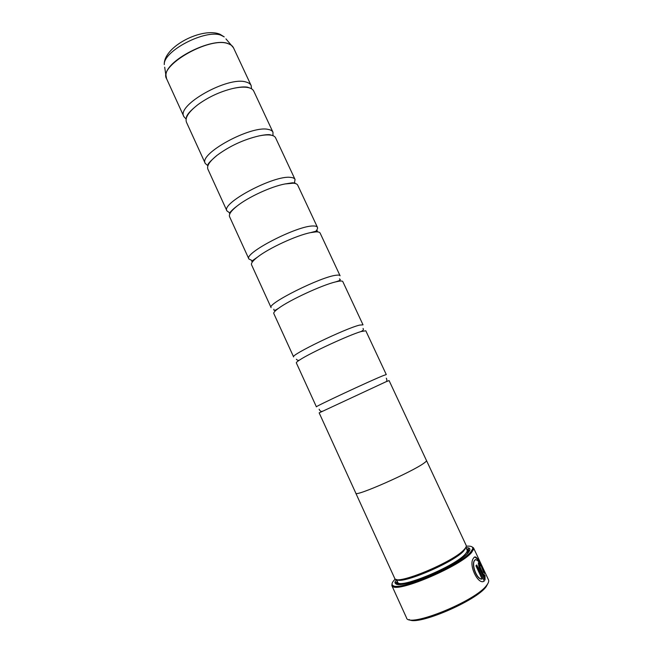 <?xml version="1.0" encoding="UTF-8"?>
<svg xmlns="http://www.w3.org/2000/svg" width="653" height="653" viewBox="0 0 653 653"><rect width="100%" height="100%" fill="white"/><g stroke="black" fill="none" stroke-linecap="round" stroke-linejoin="round"><path stroke-width="0.98" d="M186.113 119.042L183.901 116.65C175.975 105.313 228.085 75.952 246.01 82.025C248.646 82.711 250.36 83.894 251.16 85.576L251.552 88.808M207.923 165.748L205.295 163.495C198.177 153.986 250.94 125.107 268.146 129.4C270.685 129.849 272.293 130.796 272.97 132.224L272.978 135.685M230.329 212.902L229.774 212.788M229.481 212.715L226.958 210.935C220.673 203.303 274.105 174.906 290.552 177.387C293.001 177.6 294.495 178.293 295.058 179.469L294.364 183.305M253.829 260.278L253.233 260.31M251.519 260.261L248.891 258.98C243.463 253.274 297.58 225.375 313.26 225.995C315.603 225.954 316.991 226.395 317.431 227.317C317.856 228.289 317.252 229.676 315.628 231.48M257.478 257.127C252.891 260.702 250.915 263.257 251.544 264.791L271.109 307.636C266.563 303.906 321.366 276.529 336.254 275.231C338.491 274.937 339.772 275.117 340.082 275.77L320.133 233.097C319.709 232.207 318.329 231.799 316.003 231.872L310.453 232.648C296.421 235.415 268.677 248.238 257.478 257.127L251.601 261.273M278.594 308.265C275.011 310.852 273.411 312.599 273.795 313.522L293.613 356.922C289.965 355.224 345.486 328.377 359.558 325.112L363.027 324.843L342.825 281.623C342.523 281.01 341.258 280.863 339.038 281.182L335.707 281.867C322.239 284.986 289.687 300.021 278.594 308.265C277.549 308.787 274.489 311.269 273.844 309.955L273.876 309.204M300.192 359.623C297.442 361.354 296.152 362.439 296.331 362.88L316.403 406.843C313.685 407.227 369.925 380.928 383.164 375.655L386.274 374.561L365.802 330.777L360.823 331.61C348.498 335.283 310.975 352.62 300.192 359.623C298.911 360.75 297.629 360.627 296.364 359.264M474.576 557.091C477.645 558.152 480.828 563.449 484.126 572.983M475.506 559.49L474.356 560.601C471.197 564.959 476.657 579.717 481.89 579.064L482.094 578.999C476.861 579.66 471.401 564.886 474.56 560.527L475.009 559.866C477.767 559.205 480.608 563.351 483.53 572.297L484.485 573.424C481.481 564.91 476.445 554.152 473.931 557.572L473.36 558.397C468.177 564.976 478.461 585.823 484.281 581.023L476.747 564.927L475.923 565.8L482.094 578.999M476.592 565.098L484.281 581.023M484.077 581.097L483.546 581.39M479.367 565.237L480.126 566.012L480.469 565.31C479.498 563.286 478.78 562.494 478.298 562.943L479.073 567.547L485.04 580.003L485.048 575.538L484.028 574.428L484.183 576.419L479.367 565.237M488.109 583.096L486.297 586.5C476.821 600.719 416.867 626.292 409.211 619.55M391.857 585.643L406.493 617.754C407.847 628.529 476.07 601.046 486.803 585.088C488.517 582.86 489.089 581.121 488.501 579.856L473.539 547.9L473.613 549.238L471.564 552.503C461.157 565.702 399.358 592.32 392.82 586.565L391.857 585.643L392.094 583.496M395.294 579.015C391.882 582.329 391.163 584.533 393.139 585.627C399.587 591.243 460.381 565.049 470.666 552.071L472.69 548.863C473.139 546.659 470.993 545.777 466.258 546.226M396.649 579.48C400.599 585.129 454.415 562.249 463.834 550.789L465.736 547.557M355.82 493.219L394.706 578.37C395.269 586.125 454.064 561.792 464.324 549.369C465.956 547.598 466.569 546.259 466.152 545.361L426.507 460.553C426.662 460.969 425.838 461.818 424.009 463.108C412.255 471.939 354.759 497.26 355.836 493.203L319.162 412.876L385.841 381.834L389.082 380.568L426.482 460.561C426.687 460.961 425.862 461.81 424.034 463.099C412.272 471.939 354.734 497.268 355.82 493.219L355.795 493.113M396.477 579.554L394.934 582.141C395.114 586.525 405.04 585.039 424.703 577.701C442.881 570.526 462.242 559.409 467.899 553.058C470.176 550.503 470.503 548.814 468.87 547.981L465.899 547.475M469.344 551.148L468.364 549.508L466.642 549.059M205.295 163.495L186.456 122.242C184.791 117.736 188.684 111.81 198.145 104.48C208.617 96.938 220.126 91.624 232.656 88.53C239.373 87.029 244.712 86.743 248.654 87.673C251.274 88.335 252.98 89.494 253.764 91.142L272.97 132.224M226.958 210.935L207.883 169.16C206.609 165.895 209.67 161.283 217.057 155.324C229.75 145.962 243.773 139.489 259.127 135.889C263.975 134.918 267.869 134.665 270.815 135.13C273.346 135.546 274.946 136.461 275.607 137.865L295.058 179.469M248.891 258.98L229.57 216.674C228.648 214.372 231.097 210.87 236.925 206.168C247.936 197.239 271.028 186.57 284.969 183.966L293.262 183.191C295.695 183.371 297.18 184.032 297.727 185.183L317.431 227.317M397.204 581.146L396.428 582.745L397.048 584.557M471.752 546.692L473.539 547.9M484.085 574.762L484.853 575.603L484.926 579.848M478.388 562.845L480.469 565.31M479.171 565.302L484.183 576.419M480.273 565.376L480.045 565.857M251.16 85.576L233.505 47.824C232.615 45.939 230.819 44.567 228.109 43.686C209.597 36.209 158.01 65.937 166.588 78.735L165.984 75.519C164.719 61.104 211.539 36.837 228.028 43.555L231.448 45.277L233.064 47.032M166.278 77.887L164.687 67.194M396.428 579.44L397.636 582.084C398.281 589.79 455.386 566.233 465.32 553.981C466.911 552.226 467.491 550.903 467.083 549.997L465.85 547.361M468.397 552.487C469.14 550.887 468.625 549.883 466.838 549.483M465.034 549.295L464.291 549.304M221.049 35.262C205.76 28.879 163.103 51.04 164.278 64.598C163.462 46.567 202.348 26.879 219.971 34.25L224.232 36.895L221.049 35.262M225.946 38.886L233.505 47.824M397.399 581.562C396.551 583.186 396.975 584.231 398.681 584.704M339.478 278.888L340.074 279.345C340.605 279.77 340.058 280.308 338.434 280.961L335.707 281.867M294.903 183.411L295.042 182.979L292.307 182.807L284.969 183.966M393.139 585.627L392.82 586.565M467.066 553.924C467.915 552.136 468.062 551.116 467.507 550.871L467.083 549.997M468.364 549.508L468.87 547.981M166.588 78.735L183.901 116.65M232.656 88.53C239.227 87.045 244.157 86.596 247.463 87.184L250.548 88.302M259.127 135.889C263.796 134.91 267.33 134.502 269.73 134.681L272.93 135.669M310.453 232.648L317.415 230.86M360.823 331.61L362.015 331.022C363.443 330.059 363.778 329.21 363.027 328.459M385.841 381.834L385.964 381.744C387.547 381.679 386.519 378.005 386.274 378.209M322.231 411.227C320.917 412.459 318.893 409.243 319.186 409.211M236.925 206.168C232.444 209.319 228.46 214.053 229.644 213.204M217.057 155.324C204.969 165.625 208.568 164.809 207.94 165.699M198.145 104.48C190.219 110.692 186.293 115.189 186.374 117.956M396.428 582.745L394.934 582.141M397.636 582.084L398.028 582.974C397.783 583.464 398.656 584.019 400.632 584.623M472.69 548.863L473.613 549.238"/></g></svg>
